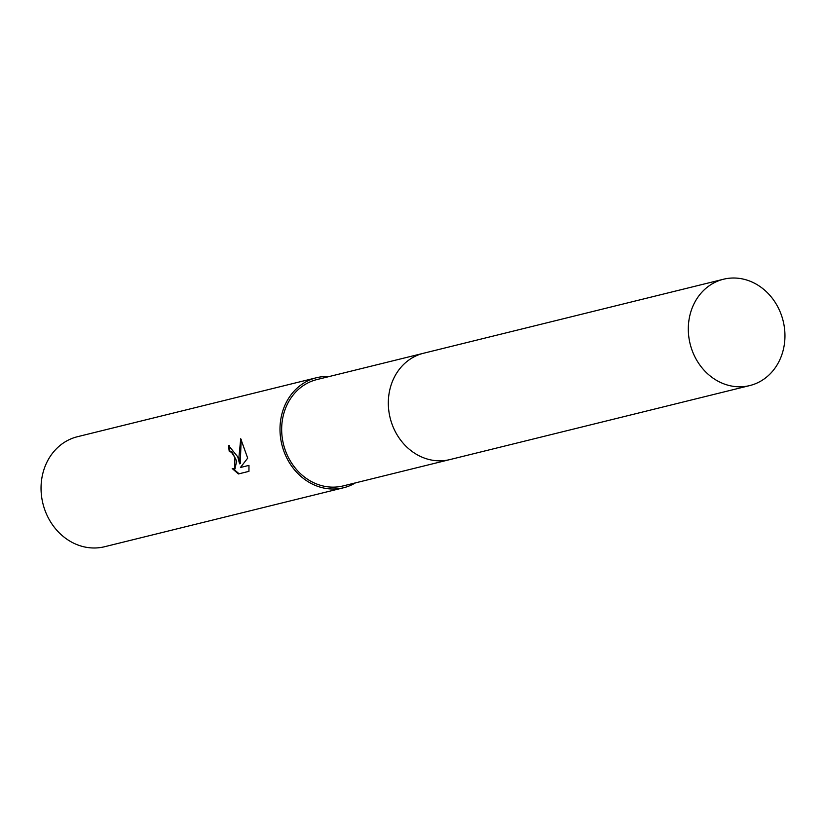 <?xml version="1.0" encoding="UTF-8"?>
<svg xmlns="http://www.w3.org/2000/svg" width="826" height="826" viewBox="0 0 826 826"><rect width="100%" height="100%" fill="white"/><g stroke="black" fill="none" stroke-linecap="round" stroke-linejoin="round"><path stroke-width="1.24" d="M422.767 353.445L316.864 379.578A54.774 47.908 76.1 0 0 283.793 445.441A54.774 47.908 76.1 0 0 343.11 485.925L449.014 459.793M237.754 456.84L239.592 463.809L239.013 456.53L240.717 438.72L247.686 458.151L240.438 467.485L248.967 465.379L248.946 471.357L238.425 473.948L232.22 468.548L234.584 468.951L234.925 457.542L231.363 452.101L229.277 451.636A56.664 49.56 -103.9 0 1 228.647 445.637L237.754 456.84M329.182 376.542A56.664 49.56 76.1 0 0 316.41 377.75L77.458 436.717A56.664 49.56 76.1 0 0 43.241 504.841A56.664 49.56 76.1 0 0 104.613 546.729L343.564 487.763A56.664 49.56 76.1 0 0 355.428 482.89M316.41 377.75A56.664 49.56 76.1 0 0 282.193 445.875A56.664 49.56 76.1 0 0 343.564 487.763M229.308 445.524A55.9 48.899 76.1 0 0 229.927 451.45L232.003 451.925L236.711 461.176L234.894 468.838M229.927 451.45L229.277 451.636M233.366 468.962L239.096 473.773L248.956 471.336M239.096 473.773L238.425 473.948M241.192 439.422L240.232 463.634L239.592 463.809M722.461 279.498A54.774 47.908 76.1 0 0 690.278 344.483A54.774 47.908 76.1 0 0 749.76 385.577A54.774 47.908 76.1 0 0 750.813 385.298A54.774 47.908 76.1 0 0 782.986 320.323A54.774 47.908 76.1 0 0 723.514 279.229A54.774 47.908 76.1 0 0 722.461 279.498M723.514 279.229L423.542 353.249A54.774 47.908 76.1 0 0 422.489 353.518A54.774 47.908 76.1 0 0 390.295 418.514A54.774 47.908 76.1 0 0 449.788 459.607L749.76 385.577M234.584 468.951L235.234 468.765"/></g></svg>
